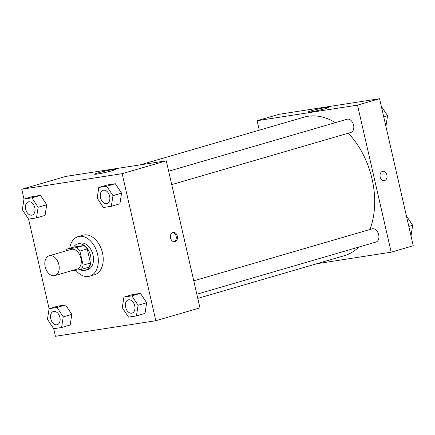 <?xml version="1.0" encoding="UTF-8"?>
<svg xmlns="http://www.w3.org/2000/svg" width="435" height="435" viewBox="0 0 435 435"><rect width="100%" height="100%" fill="white"/><g stroke="black" fill="none" stroke-linecap="round" stroke-linejoin="round"><path stroke-width="0.65" d="M58.861 264.632A10.304 6.895 73.8 0 1 54.897 275.589A10.304 6.895 73.8 0 1 45.398 267.623A10.304 6.895 73.8 0 1 49.133 255.796A10.304 6.895 73.8 0 1 58.861 264.632M49.133 255.796L71.199 249.375A10.304 6.895 73.8 0 1 80.926 258.205A10.304 6.895 73.8 0 1 76.962 269.162L54.897 275.589M66.789 249.152L74.146 247.009L83.748 245.519L76.397 247.662L66.789 249.152A13.3 8.901 73.8 0 0 65.799 250.946M83.748 245.519A13.3 8.901 73.8 0 1 87.239 248.94L90.464 263.012L83.107 265.154A13.3 8.901 73.8 0 1 81.372 269.385L71.764 270.875A13.3 8.901 73.8 0 1 71.563 270.739M83.107 265.154L79.888 251.082A13.3 8.901 73.8 0 0 76.397 247.662M90.464 263.012A13.3 8.901 73.8 0 1 88.724 267.242L81.372 269.385M87.239 248.94L79.888 251.082M79.893 269.613A13.741 9.195 -106.2 0 0 84.499 270.494A13.741 9.195 -106.2 0 0 85.276 270.32A13.741 9.195 -106.2 0 0 90.262 254.557A13.741 9.195 -106.2 0 0 77.593 243.932A13.741 9.195 -106.2 0 0 73.575 247.178M77.593 243.932L80.045 243.219A13.741 9.195 73.8 0 1 93.014 254.997A13.741 9.195 73.8 0 1 87.729 269.608L85.276 270.32M69.725 248.298A20.614 13.789 73.8 0 1 78.126 236.618A20.614 13.789 73.8 0 1 97.581 254.29A20.614 13.789 73.8 0 1 89.653 276.203A20.614 13.789 73.8 0 1 75.777 270.249M78.126 236.618L83.025 235.194A20.614 13.789 73.8 0 1 102.481 252.86A20.614 13.789 73.8 0 1 94.553 274.773L89.653 276.203M28.59 219.115L49.101 308.676L47.437 319.317L53.684 328.729L55.43 336.293L155.833 320.72L122.153 173.679L21.75 189.247L23.996 199.061M136.432 315.897L145.013 313.401L146.671 302.76L140.423 293.348L132.517 294.577L123.937 297.072L122.278 307.714L128.532 317.126L136.432 315.897L138.091 305.261L131.843 295.849L123.937 297.072M61.591 327.506L70.171 325.005L71.824 314.369L65.576 304.957L57.67 306.18L49.09 308.681L56.996 307.453L63.244 316.87L61.591 327.506L53.684 328.729M36.48 217.892L45.066 215.39L46.719 204.754L40.471 195.342L32.565 196.566L23.985 199.067L22.332 209.703L28.579 219.12L36.48 217.892L38.139 207.256L31.891 197.838L23.985 199.067M111.327 206.282L119.908 203.787L121.566 193.145L115.319 183.733L107.412 184.962L98.832 187.458L97.174 198.099L103.427 207.511L111.327 206.282L112.986 195.647L106.738 186.234L98.832 187.458M155.833 320.72L199.959 307.871L166.284 160.825L65.881 176.398L21.75 189.247M97.413 174.049A10.696 0.691 167.1 0 1 94.623 174.212A10.696 0.691 167.1 0 1 104.895 171.151A10.696 0.691 167.1 0 1 115.476 169.438A10.696 0.691 167.1 0 1 108.94 171.591A10.696 0.691 167.1 0 1 97.413 174.049M166.284 160.825L122.153 173.679M174.979 241.621A4.725 3.496 -98.8 0 1 174.652 241.691A4.725 3.496 -98.8 0 1 170.471 237.559A4.725 3.496 -98.8 0 1 173.206 232.355A4.725 3.496 -98.8 0 1 177.344 236.265A4.725 3.496 -98.8 0 1 174.979 241.621M174.065 241.719A4.725 3.496 81.2 0 0 176.235 236.667A4.725 3.496 81.2 0 0 172.641 232.513M348.283 133.202A72.145 48.269 73.8 0 1 372.066 179.013A72.145 48.269 73.8 0 1 369.908 229.517M358.804 247.064A72.145 48.269 73.8 0 1 344.319 255.709L197.789 298.383M140.179 164.876L303.973 117.173A72.145 48.269 73.8 0 1 335.363 122.648M171.733 184.619L350.936 132.43A6.873 4.595 -106.2 0 0 353.427 124.546A6.873 4.595 -106.2 0 0 347.092 119.233L168.66 171.2M193.765 280.814L372.197 228.848A6.873 4.595 73.8 0 1 378.684 234.737A6.873 4.595 73.8 0 1 376.041 242.045L196.837 294.234M391.185 252.18L357.51 105.134L257.107 120.707L279.167 114.28L379.57 98.707L413.25 245.753L391.185 252.18L316.887 263.702M257.107 120.707L259.276 130.19M325.445 108.603A10.696 0.691 167.1 0 1 314.244 111.289A10.696 0.691 167.1 0 1 307.909 112.094A10.696 0.691 167.1 0 1 318.186 109.033A10.696 0.691 167.1 0 1 328.768 107.32A10.696 0.691 167.1 0 1 325.445 108.603M379.57 98.707L357.51 105.134M384.263 180.65A4.725 3.496 81.2 0 0 386.911 175A4.725 3.496 -98.8 0 1 384.263 180.65A4.725 3.496 -98.8 0 1 380.081 176.518A4.725 3.496 -98.8 0 1 382.816 171.314A4.725 3.496 -98.8 0 1 386.911 175A4.725 3.496 81.2 0 0 382.816 171.314M381.316 106.27L387.563 115.683L383.719 116.803M385.91 126.319L387.563 115.683M384.997 111.806A6.873 4.595 73.8 0 1 385.584 112.692M406.421 215.88L412.668 225.297L408.824 226.417M411.004 235.939L412.668 225.297M410.102 221.42A6.873 4.595 73.8 0 1 410.689 222.307M109.647 196.163A6.873 4.595 73.8 0 1 107.005 203.471A6.873 4.595 73.8 0 1 106.994 203.471A6.873 4.595 73.8 0 1 100.648 198.164A6.873 4.595 73.8 0 1 103.138 190.28A6.873 4.595 73.8 0 1 103.16 190.274A6.873 4.595 73.8 0 1 109.647 196.163M119.908 203.787L121.566 193.145L112.986 195.647M121.566 193.145L115.319 183.733L106.738 186.234M115.319 183.733L107.412 184.962M103.16 190.274L103.138 190.28A6.873 4.595 73.8 0 1 109.625 196.169A6.873 4.595 73.8 0 1 106.983 203.477L107.005 203.471M34.8 207.772A6.873 4.595 73.8 0 1 32.157 215.075A6.873 4.595 73.8 0 1 32.146 215.08A6.873 4.595 73.8 0 1 25.801 209.768A6.873 4.595 73.8 0 1 28.291 201.889A6.873 4.595 73.8 0 1 28.313 201.883A6.873 4.595 73.8 0 1 34.8 207.772M45.066 215.39L46.719 204.754L38.139 207.256M46.719 204.754L40.471 195.342L31.891 197.838M40.471 195.342L32.565 196.566M28.313 201.883L28.291 201.889A6.873 4.595 73.8 0 1 34.778 207.778A6.873 4.595 73.8 0 1 32.136 215.08L32.157 215.075M128.265 299.889L128.243 299.894A6.873 4.595 73.8 0 1 134.73 305.783A6.873 4.595 73.8 0 1 132.109 313.086A6.873 4.595 73.8 0 1 132.099 313.086L132.088 313.091A6.873 4.595 73.8 0 1 125.753 307.779A6.873 4.595 73.8 0 1 128.243 299.894A6.873 4.595 73.8 0 1 128.265 299.889A6.873 4.595 73.8 0 1 134.752 305.778A6.873 4.595 73.8 0 1 132.088 313.091M145.013 313.401L146.671 302.76L138.091 305.261M146.671 302.76L140.423 293.348L131.843 295.849M140.423 293.348L132.517 294.577M53.407 311.498A6.873 4.595 73.8 0 1 53.418 311.498A6.873 4.595 73.8 0 1 59.905 317.387A6.873 4.595 73.8 0 1 57.262 324.689A6.873 4.595 73.8 0 1 57.251 324.695L57.241 324.695A6.873 4.595 73.8 0 1 50.906 319.382A6.873 4.595 73.8 0 1 53.396 311.503A6.873 4.595 73.8 0 1 59.883 317.392A6.873 4.595 73.8 0 1 57.241 324.695M70.171 325.005L71.824 314.369L63.244 316.87M71.824 314.369L65.576 304.957L56.996 307.453M65.576 304.957L57.67 306.18"/></g></svg>
